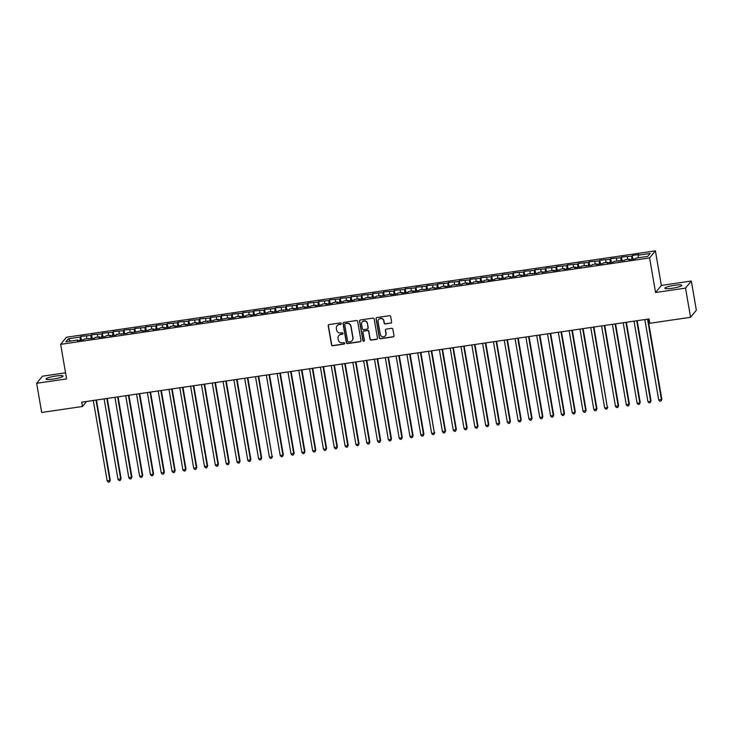 <?xml version="1.0" encoding="UTF-8"?>
<svg xmlns="http://www.w3.org/2000/svg" width="733" height="733" viewBox="0 0 733 733"><rect width="100%" height="100%" fill="white"/><g stroke="black" fill="none" stroke-linecap="round" stroke-linejoin="round"><path stroke-width="1.1" d="M341.248 323.528A0.76 0.742 -140.9 0 0 340.378 322.896L329.099 324.554A1.09 1.063 -140.9 0 0 328.219 325.773L331.518 344.858A1.09 1.063 -140.9 0 0 332.755 345.756L344.034 344.107A0.76 0.742 -140.9 0 0 344.657 343.255A0.76 0.742 -140.9 0 0 343.777 342.623L342.32 342.833A3.482 3.39 -140.9 0 1 338.334 339.938L338.06 338.353A3.482 3.39 -140.9 0 1 340.872 334.459L342.338 334.248A0.76 0.742 -140.9 0 0 342.952 333.396A0.76 0.742 -140.9 0 0 342.082 332.755L340.616 332.974A3.482 3.39 -140.9 0 1 336.639 330.079L336.365 328.485A3.482 3.39 -140.9 0 1 339.168 324.6L340.634 324.38A0.76 0.742 -140.9 0 0 341.248 323.528M674.607 285.284A8.649 1.283 -9.8 0 0 664.868 288.252A8.649 1.283 -9.8 0 0 672.17 288.28A8.649 1.283 -9.8 0 0 681.91 285.311A8.649 1.283 -9.8 0 0 674.607 285.284M55.79 376.047A8.649 1.283 -9.8 0 0 46.051 379.016A8.649 1.283 -9.8 0 0 53.353 379.043A8.649 1.283 -9.8 0 0 63.093 376.075A8.649 1.283 -9.8 0 0 55.79 376.047M390.735 323.18A1.09 1.063 -140.9 0 0 391.614 321.961L390.689 316.61A1.09 1.063 -140.9 0 0 389.443 315.703L376.918 317.536A1.09 1.063 -140.9 0 0 376.038 318.754L379.337 337.84A1.09 1.063 -140.9 0 0 380.583 338.747L393.108 336.905A1.09 1.063 -140.9 0 0 393.988 335.687L392.87 329.227A1.09 1.063 -140.9 0 0 391.624 328.32L386.264 329.108A1.09 1.063 -140.9 0 0 385.384 330.317L385.943 333.524A2.914 2.84 -140.9 0 1 382.388 336.704A2.914 2.84 -140.9 0 1 380.262 334.358L378.091 321.796A2.914 2.84 -140.9 0 1 381.646 318.617A2.914 2.84 -140.9 0 1 383.771 320.962L384.129 323.061A1.09 1.063 -140.9 0 0 385.375 323.959L390.891 322.987A1.09 1.063 -140.9 0 0 391.468 322.703M685.538 288.124L691.311 281.023L661.358 285.421L655.577 292.522L685.538 288.124L690.568 317.288L649.805 323.271L649.053 318.947L81.711 402.17L82.463 406.485L86.549 401.455M655.577 292.522L649.603 257.952L60.637 344.345L66.419 337.244L655.384 250.851L649.603 257.952M65.549 372.813L42.432 376.203L36.65 383.304L66.611 378.906L60.637 344.345M36.65 383.304L41.689 412.468L82.463 406.485M357.677 321.448A1.09 1.063 -140.9 0 0 356.43 320.541L343.905 322.383A1.09 1.063 -140.9 0 0 343.026 323.601L346.324 342.678A1.09 1.063 -140.9 0 0 347.57 343.585L360.095 341.752A1.09 1.063 -140.9 0 0 360.975 340.533L357.677 321.448M360.416 319.964L372.941 318.122A1.09 1.063 -140.9 0 1 374.178 319.029L377.477 338.115A1.09 1.063 -140.9 0 1 376.597 339.324L371.237 340.112A1.09 1.063 -140.9 0 1 369.991 339.205L368.662 331.472A1.09 1.063 -140.9 0 0 367.416 330.565L363.861 331.087A1.09 1.063 -140.9 0 0 362.982 332.306L364.374 340.359A0.76 0.742 -140.9 0 1 363.44 341.193A0.76 0.742 -140.9 0 1 362.881 340.579L359.536 321.173A1.09 1.063 -140.9 0 1 360.416 319.964M81.39 340.075L80.749 336.365L80.19 337.043L68.297 338.793L65.888 341.752L77.79 340.002L77.231 340.68L83.727 339.736L84.277 339.049L94.539 338.142L95.088 337.464L99.413 336.832L98.863 337.51L105.35 336.557L105.909 335.879L110.234 335.247L109.675 335.925L116.162 334.972L116.721 334.294L126.983 333.387L127.533 332.709L131.858 332.067L131.308 332.755L142.678 330.482L142.12 331.169L148.607 330.216L149.166 329.529L153.49 328.897L152.94 329.584L159.428 328.631L159.977 327.944L164.302 327.312L163.752 327.99L170.239 327.046L170.798 326.359L175.123 325.727L174.564 326.405L181.051 325.452L181.61 324.774L185.935 324.142L185.385 324.82L191.872 323.867L192.422 323.189L196.746 322.557L196.197 323.235L202.684 322.282L203.243 321.604L213.495 320.697L214.054 320.019L218.379 319.377L217.829 320.064L229.191 317.792L228.641 318.479L235.128 317.526L235.687 316.839L240.012 316.207L239.453 316.894L245.94 315.941L246.499 315.254L250.823 314.622L250.274 315.3L256.761 314.356L257.31 313.669L261.635 313.037L261.085 313.715L267.572 312.762L268.131 312.084L272.456 311.452L271.897 312.13L278.384 311.177L278.943 310.499L289.205 309.592L289.755 308.914L294.08 308.272L293.53 308.959L304.901 306.687L304.342 307.374L310.829 306.421L311.388 305.734L315.712 305.102L315.153 305.789L321.65 304.836L322.199 304.149L326.524 303.517L325.974 304.195L332.461 303.251L333.02 302.564L337.345 301.932L336.786 302.61L343.273 301.657L343.832 300.979L348.157 300.347L347.598 301.025L354.094 300.072L354.644 299.394L358.968 298.762L358.419 299.44L364.906 298.487L365.455 297.809L375.717 296.902L376.276 296.224L380.601 295.582L380.042 296.269L391.413 293.997L390.863 294.684L397.35 293.731L397.9 293.044L402.234 292.412L401.675 293.099L408.162 292.146L408.721 291.459L413.046 290.827L412.487 291.505L418.983 290.561L419.533 289.874L429.795 288.967L430.344 288.289L434.678 287.657L434.119 288.335L440.606 287.382L441.165 286.704L445.49 286.072L444.931 286.75L451.427 285.797L451.977 285.119L462.239 284.212L462.789 283.534L467.123 282.892L466.564 283.579L473.051 282.626L473.61 281.948L477.934 281.307L477.375 281.994L483.872 281.041L484.421 280.354L488.746 279.722L488.196 280.409L494.683 279.456L495.233 278.769L499.567 278.137L499.008 278.815L505.495 277.871L506.054 277.184L510.379 276.552L509.82 277.23L516.316 276.277L516.866 275.599L521.19 274.967L520.641 275.645L527.128 274.692L527.678 274.014L537.94 273.107L538.498 272.429L542.823 271.787L542.264 272.474L553.635 270.202L553.085 270.889L559.572 269.936L560.122 269.249L564.447 268.617L563.897 269.304L570.384 268.351L570.943 267.664L575.268 267.032L574.709 267.71L581.205 266.766L581.755 266.079L592.017 265.172L592.566 264.494L596.891 263.862L596.341 264.54L602.828 263.587L603.387 262.909L607.712 262.277L607.153 262.955L613.64 262.002L614.199 261.324L624.461 260.417L625.011 259.739L629.335 259.097L628.786 259.784L635.273 258.831L635.832 258.153L647.725 256.403L650.125 253.444L638.232 255.194L638.296 257.787M80.749 336.365L91.011 335.457L91.084 338.655M92.202 338.49L91.561 334.779L91.011 335.457M91.561 334.779L101.823 333.872L101.896 337.07M103.014 336.905L102.373 333.194L101.823 333.872M102.373 333.194L112.635 332.287L112.717 335.476M113.835 335.32L113.194 331.609L112.635 332.287M113.194 331.609L123.456 330.702L123.529 333.891M124.647 333.726L124.005 330.024L123.456 330.702M124.005 330.024L134.267 329.117L134.341 332.306M135.458 332.141L134.817 328.43L134.267 329.117M134.817 328.43L145.079 327.532L145.161 330.72M146.279 330.556L145.638 326.845L145.079 327.532M145.638 326.845L155.9 325.947L155.973 329.135M157.091 328.97L156.45 325.26L155.9 325.947M156.45 325.26L166.712 324.353L166.785 327.55M167.903 327.385L167.261 323.674L166.712 324.353M167.261 323.674L177.523 322.767L177.606 325.965M178.724 325.8L178.082 322.089L177.523 322.767M178.082 322.089L188.344 321.182L188.418 324.38M189.535 324.215L188.894 320.504L188.344 321.182M188.894 320.504L199.156 319.597L199.229 322.786M200.347 322.63L199.706 318.919L199.156 319.597M199.706 318.919L209.968 318.012L210.05 321.201M211.168 321.036L210.527 317.325L209.968 318.012M210.527 317.325L220.789 316.427L220.862 319.615M221.98 319.451L221.339 315.74L220.789 316.427M221.339 315.74L231.601 314.842L231.674 318.03M232.792 317.865L232.15 314.155L231.601 314.842M232.15 314.155L242.412 313.248L242.495 316.445M243.613 316.28L242.971 312.57L242.412 313.248M242.971 312.57L253.233 311.662L253.306 314.86M254.424 314.695L253.783 310.984L253.233 311.662M253.783 310.984L264.045 310.077L264.118 313.275M265.236 313.11L264.595 309.399L264.045 310.077M264.595 309.399L274.857 308.492L274.939 311.69M276.057 311.525L275.416 307.814L274.857 308.492M275.416 307.814L285.668 306.907L285.751 310.096M286.869 309.931L286.227 306.229L285.668 306.907M286.227 306.229L296.489 305.322L296.563 308.511M297.68 308.346L297.039 304.635L296.489 305.322M297.039 304.635L307.301 303.737L307.374 306.925M308.501 306.761L307.86 303.05L307.301 303.737M307.86 303.05L318.113 302.152L318.195 305.34M319.313 305.175L318.672 301.465L318.113 302.152M318.672 301.465L328.934 300.557L329.007 303.755M330.125 303.59L329.484 299.879L328.934 300.557M329.484 299.879L339.745 298.972L339.819 302.17M340.946 302.005L340.304 298.294L339.745 298.972M340.304 298.294L350.557 297.387L350.64 300.585M351.758 300.42L351.116 296.709L350.557 297.387M351.116 296.709L361.378 295.802L361.451 298.991M362.569 298.835L361.928 295.124L361.378 295.802M361.928 295.124L372.19 294.217L372.263 297.406M373.39 297.241L372.749 293.539L372.19 294.217M372.749 293.539L383.002 292.632L383.084 295.82M384.202 295.656L383.561 291.945L383.002 292.632M383.561 291.945L393.823 291.047L393.896 294.235M395.014 294.07L394.372 290.36L393.823 291.047M394.372 290.36L404.634 289.462L404.708 292.65M405.835 292.485L405.193 288.775L404.634 289.462M405.193 288.775L415.446 287.867L415.529 291.065M416.646 290.9L416.005 287.189L415.446 287.867M416.005 287.189L426.267 286.282L426.34 289.48M427.458 289.315L426.817 285.604L426.267 286.282M426.817 285.604L437.079 284.697L437.152 287.895M438.279 287.73L437.638 284.019L437.079 284.697M437.638 284.019L447.89 283.112L447.973 286.301M449.091 286.145L448.449 282.434L447.89 283.112M448.449 282.434L458.711 281.527L458.785 284.716M459.903 284.551L459.261 280.84L458.711 281.527M459.261 280.84L469.523 279.942L469.596 283.13M470.714 282.965L470.082 279.255L469.523 279.942M470.082 279.255L480.335 278.357L480.417 281.545M481.535 281.38L480.894 277.67L480.335 278.357M480.894 277.67L491.156 276.762L491.229 279.96M492.347 279.795L491.706 276.084L491.156 276.762M491.706 276.084L501.968 275.177L502.041 278.375M503.159 278.21L502.526 274.499L501.968 275.177M502.526 274.499L512.779 273.592L512.862 276.79M513.98 276.625L513.338 272.914L512.779 273.592M513.338 272.914L523.6 272.007L523.674 275.205M524.791 275.04L524.15 271.329L523.6 272.007M524.15 271.329L534.412 270.422L534.485 273.611M535.603 273.446L534.971 269.744L534.412 270.422M534.971 269.744L545.224 268.837L545.306 272.025M546.424 271.861L545.783 268.15L545.224 268.837M545.783 268.15L556.045 267.252L556.118 270.44M557.236 270.275L556.594 266.565L556.045 267.252M556.594 266.565L566.856 265.667L566.93 268.855M568.048 268.69L567.406 264.979L566.856 265.667M567.406 264.979L577.668 264.072L577.751 267.27M578.868 267.105L578.227 263.394L577.668 264.072M578.227 263.394L588.489 262.487L588.562 265.685M589.68 265.52L589.039 261.809L588.489 262.487M589.039 261.809L599.301 260.902L599.374 264.1M600.492 263.935L599.851 260.224L599.301 260.902M599.851 260.224L610.113 259.317L610.195 262.506M611.313 262.35L610.671 258.639L610.113 259.317M610.671 258.639L620.933 257.732L621.007 260.921M622.125 260.756L621.483 257.054L620.933 257.732M621.483 257.054L631.745 256.147L631.819 259.335M632.936 259.17L632.295 255.46L631.745 256.147M632.295 255.46L638.791 254.516L638.232 255.194M629.335 259.097L629.555 259.665M618.524 260.691L618.744 261.26M627.421 256.779L627.485 259.372M607.712 262.277L607.932 262.845M616.6 258.364L616.664 260.957M596.891 263.862L597.111 264.43M605.788 259.949L605.852 262.542M586.079 265.447L586.299 266.015M594.976 261.534L595.04 264.137M575.268 267.032L575.487 267.6M584.155 263.129L584.219 265.722M564.447 268.617L564.667 269.185M573.343 264.714L573.408 267.307M553.635 270.202L553.855 270.77M562.532 266.299L562.596 268.892M542.823 271.787L543.043 272.355M551.72 267.884L551.775 270.477M532.011 273.382L532.222 273.95M540.899 269.469L540.963 272.062M521.19 274.967L521.41 275.535M530.087 271.054L530.151 273.647M510.379 276.552L510.599 277.12M519.276 272.639L519.33 275.241M499.567 278.137L499.778 278.705M508.455 274.224L508.519 276.827M488.746 279.722L488.966 280.29M497.643 275.819L497.707 278.412M477.934 281.307L478.154 281.875M486.831 277.404L486.886 279.997M467.123 282.892L467.333 283.46M476.01 278.989L476.074 281.582M456.302 284.486L456.522 285.055M465.198 280.574L465.263 283.167M445.49 286.072L445.71 286.64M454.387 282.159L454.442 284.752M434.678 287.657L434.898 288.225M443.566 283.744L443.63 286.337M423.857 289.242L424.077 289.81M432.754 285.329L432.818 287.932M413.046 290.827L413.265 291.395M421.942 286.924L421.997 289.517M402.234 292.412L402.454 292.98M411.121 288.509L411.186 291.102M391.413 293.997L391.633 294.565M400.31 290.094L400.374 292.687M380.601 295.582L380.821 296.15M389.498 291.679L389.553 294.272M369.789 297.177L370.009 297.745M378.677 293.264L378.741 295.857M358.968 298.762L359.188 299.33M367.865 294.849L367.929 297.442M348.157 300.347L348.377 300.915M357.053 296.434L357.108 299.027M337.345 301.932L337.565 302.5M346.233 298.019L346.297 300.622M326.524 303.517L326.744 304.085M335.421 299.614L335.485 302.207M315.712 305.102L315.932 305.67M324.609 301.199L324.664 303.792M304.901 306.687L305.12 307.255M313.788 302.784L313.852 305.377M294.08 308.272L294.299 308.84M302.976 304.369L303.041 306.962M283.268 309.867L283.488 310.435M292.165 305.954L292.22 308.547M272.456 311.452L272.676 312.02M281.344 307.539L281.408 310.132M261.635 313.037L261.855 313.605M270.532 309.124L270.596 311.727M250.823 314.622L251.043 315.19M259.72 310.71L259.775 313.312M240.012 316.207L240.232 316.775M248.899 312.304L248.963 314.897M229.191 317.792L229.411 318.36M238.088 313.889L238.152 316.482M218.379 319.377L218.599 319.945M227.276 315.474L227.34 318.067M207.567 320.972L207.787 321.54M216.455 317.059L216.519 319.652M196.746 322.557L196.966 323.125M205.643 318.644L205.707 321.237M185.935 324.142L186.155 324.71M194.831 320.229L194.896 322.822M175.123 325.727L175.343 326.295M184.01 321.814L184.075 324.417M164.302 327.312L164.522 327.88M173.199 323.409L173.263 326.002M153.49 328.897L153.71 329.465M162.387 324.994L162.451 327.587M142.678 330.482L142.898 331.05M151.566 326.579L151.63 329.172M131.858 332.067L132.077 332.635M140.754 328.164L140.818 330.757M121.046 333.662L121.266 334.23M129.943 329.749L130.007 332.342M110.234 335.247L110.454 335.815M119.122 331.334L119.186 333.927M99.413 336.832L99.633 337.4M108.31 332.919L108.374 335.512M88.601 338.417L88.821 338.985M97.498 334.505L97.562 337.107M77.79 340.002L78.01 340.57M86.677 336.099L86.741 338.692M690.568 317.288L696.35 310.187L691.311 281.023M661.358 285.421L655.384 250.851M68.297 338.793L70.56 341.065M80.19 337.043L80.273 340.24M341.166 324.023A0.76 0.742 -140.9 0 1 340.79 324.188L339.324 324.407A3.482 3.39 -140.9 0 0 337.134 325.699M338.838 335.558A3.482 3.39 -140.9 0 1 341.028 334.266L342.494 334.056A0.76 0.742 -140.9 0 0 342.87 333.881M328.521 324.838A1.09 1.063 -140.9 0 0 328.375 325.58L331.673 344.666A1.09 1.063 -140.9 0 0 332.919 345.564L344.198 343.914A0.76 0.742 -140.9 0 0 344.574 343.74M343.328 322.667A1.09 1.063 -140.9 0 0 343.181 323.409L346.48 342.485A1.09 1.063 -140.9 0 0 347.726 343.392L360.251 341.56A1.09 1.063 -140.9 0 0 360.828 341.276M345.325 323.693A0.76 0.742 -140.9 0 0 344.712 324.545L347.607 341.294A0.76 0.742 -140.9 0 0 348.477 341.926L350.017 341.706A3.482 3.39 -140.9 0 0 352.83 337.812L350.85 326.359A3.482 3.39 -140.9 0 0 346.865 323.464L345.481 323.5A0.76 0.742 -140.9 0 0 344.95 323.867M352.207 340.414A3.482 3.39 -140.9 0 0 352.985 337.62L352.83 337.812M345.481 323.5L347.021 323.28A3.482 3.39 -140.9 0 1 351.006 326.167L352.985 337.62M363.284 331.371A1.09 1.063 -140.9 0 1 364.017 330.895L367.572 330.372A1.09 1.063 -140.9 0 1 368.818 331.279L370.147 339.022A1.09 1.063 -140.9 0 0 371.393 339.92L376.753 339.132A1.09 1.063 -140.9 0 0 377.33 338.857M359.839 320.239A1.09 1.063 -140.9 0 0 359.692 320.981L363.037 340.387A0.76 0.742 -140.9 0 0 364.292 340.845M367.27 323.436A2.914 2.84 -140.9 0 0 362.175 322.016A2.914 2.84 -140.9 0 0 361.589 324.27L362.359 328.696A1.09 1.063 -140.9 0 0 363.605 329.603L367.16 329.08A1.09 1.063 -140.9 0 0 368.039 327.862L367.425 323.244A2.914 2.84 -140.9 0 0 362.258 321.924M367.893 328.604A1.09 1.063 -140.9 0 0 368.195 327.669L368.039 327.862M367.425 323.244L368.195 327.669M378.75 319.451A2.914 2.84 -140.9 0 1 383.927 320.77L384.284 322.868A1.09 1.063 -140.9 0 0 385.531 323.766L390.891 322.987M385.43 335.687A2.914 2.84 -140.9 0 0 386.099 333.332L385.943 333.524M385.686 329.383A1.09 1.063 -140.9 0 0 385.54 330.125L386.099 333.332M376.341 317.82A1.09 1.063 -140.9 0 0 376.194 318.562L379.492 337.647A1.09 1.063 -140.9 0 0 380.739 338.554L393.264 336.713A1.09 1.063 -140.9 0 0 393.841 336.429M93.283 400.465L107.201 481.004L110.289 480.133L96.454 400.007M110.289 480.133L109.455 481.993L109.904 480.61L95.996 400.071M109.455 481.993L108.365 482.149L107.201 481.004M104.104 398.88L118.013 479.419L121.11 478.548L107.265 398.422M121.11 478.548L120.267 480.408L120.716 479.025L106.807 398.486M120.267 480.408L119.186 480.564L118.013 479.419M114.916 397.295L128.825 477.834L131.922 476.954L118.086 396.837M131.922 476.954L131.079 478.814L131.528 477.44L117.619 396.901M131.079 478.814L129.998 478.979L128.825 477.834M125.728 395.71L139.646 476.248L142.349 475.854L142.733 475.369L128.898 395.243M142.733 475.369L141.9 477.229L142.349 475.854L128.431 395.316M141.9 477.229L140.809 477.394L139.646 476.248M136.549 394.125L150.457 474.663L153.16 474.269L153.554 473.784L139.71 393.658M153.554 473.784L152.711 475.644L153.16 474.269L139.252 393.731M152.711 475.644L151.63 475.799L150.457 474.663M147.36 392.54L161.269 473.078L164.366 472.199L150.531 392.073M164.366 472.199L163.523 474.059L163.972 472.675L150.063 392.146M163.523 474.059L162.442 474.214L161.269 473.078M158.172 390.955L172.09 471.493L175.178 470.613L161.342 390.487M175.178 470.613L174.335 472.473L174.793 471.09L160.875 390.552M174.335 472.473L173.254 472.629L172.09 471.493M168.993 389.37L182.902 469.899L185.605 469.505L185.999 469.028L172.154 388.902M185.999 469.028L185.156 470.888L185.605 469.505L171.696 388.966M185.156 470.888L184.075 471.044L182.902 469.899M179.805 387.775L193.714 468.314L196.811 467.443L182.975 387.317M196.811 467.443L195.968 469.303L196.417 467.92L182.508 387.381M195.968 469.303L194.886 469.459L193.714 468.314M190.617 386.19L204.534 466.729L207.622 465.858L193.787 385.732M207.622 465.858L206.779 467.709L207.237 466.335L193.32 385.796M206.779 467.709L205.698 467.874L204.534 466.729M201.438 384.605L215.346 465.143L218.443 464.264L204.599 384.147M218.443 464.264L217.6 466.124L218.049 464.749L204.141 384.211M217.6 466.124L216.519 466.289L215.346 465.143M212.249 383.02L226.158 463.558L228.861 463.164L229.255 462.679L215.41 382.553M229.255 462.679L228.412 464.539L228.861 463.164L214.952 382.626M228.412 464.539L227.331 464.704L226.158 463.558M223.061 381.435L236.979 461.973L239.682 461.579L240.067 461.094L226.231 380.968M240.067 461.094L239.224 462.954L239.682 461.579L225.764 381.041M239.224 462.954L238.143 463.109L236.979 461.973M233.882 379.85L247.791 460.388L250.888 459.509L237.043 379.382M250.888 459.509L250.045 461.369L250.494 459.985L236.585 379.456M250.045 461.369L248.963 461.524L247.791 460.388M244.694 378.265L258.602 458.803L261.699 457.923L247.855 377.797M261.699 457.923L260.856 459.783L261.305 458.4L247.397 377.861M260.856 459.783L259.775 459.939L258.602 458.803M255.505 376.68L269.423 457.209L272.126 456.815L258.676 376.212M272.511 456.338L271.668 458.198L272.126 456.815L258.208 376.276M271.668 458.198L270.587 458.354L269.423 457.209M266.326 375.085L280.235 455.624L283.332 454.753L269.487 374.627M283.332 454.753L282.489 456.613L282.938 455.23L269.029 374.691M282.489 456.613L281.408 456.769L280.235 455.624M277.138 373.5L291.047 454.039L294.144 453.168L280.299 373.042M294.144 453.168L293.301 455.019L293.75 453.645L279.841 373.106M293.301 455.019L292.22 455.184L291.047 454.039M287.95 371.915L301.868 452.453L304.571 452.059L304.955 451.574L291.12 371.448M304.955 451.574L304.113 453.434L304.571 452.059L290.653 371.521M304.113 453.434L303.031 453.599L301.868 452.453M298.771 370.33L312.679 450.868L315.382 450.474L315.776 449.989L301.932 369.863M315.776 449.989L314.933 451.849L315.382 450.474L301.474 369.936M314.933 451.849L313.852 452.004L312.679 450.868M309.583 368.745L323.491 449.283L326.194 448.889L326.588 448.404L312.744 368.278M326.588 448.404L325.745 450.264L326.194 448.889L312.285 368.351M325.745 450.264L324.664 450.419L323.491 449.283M320.394 367.16L334.312 447.698L337.4 446.818L323.565 366.692M337.4 446.818L336.557 448.678L337.015 447.295L323.097 366.757M336.557 448.678L335.476 448.834L334.312 447.698M331.215 365.575L345.124 446.113L348.221 445.233L334.376 365.107M348.221 445.233L347.378 447.093L347.827 445.71L333.918 365.171M347.378 447.093L346.297 447.249L345.124 446.113M342.027 363.989L355.936 444.519L358.639 444.125L359.033 443.648L345.188 363.522M359.033 443.648L358.19 445.508L358.639 444.125L344.73 363.586M358.19 445.508L357.108 445.664L355.936 444.519M352.839 362.395L366.757 442.934L369.844 442.063L356.009 361.937M369.844 442.063L369.001 443.923L369.459 442.54L355.542 362.001M369.001 443.923L367.92 444.079L366.757 442.934M363.66 360.81L377.568 441.348L380.665 440.469L366.821 360.352M380.665 440.469L379.822 442.329L380.271 440.954L366.363 360.416M379.822 442.329L378.741 442.494L377.568 441.348M374.471 359.225L388.38 439.763L391.083 439.369L391.477 438.884L377.632 358.758M391.477 438.884L390.634 440.744L391.083 439.369L377.174 358.831M390.634 440.744L389.553 440.909L388.38 439.763M385.283 357.64L399.201 438.178L401.904 437.784L402.289 437.299L388.453 357.173M402.289 437.299L401.446 439.159L401.904 437.784L387.986 357.246M401.446 439.159L400.365 439.314L399.201 438.178M396.104 356.055L410.013 436.593L413.11 435.714L399.265 355.587M413.11 435.714L412.267 437.574L412.716 436.19L398.807 355.661M412.267 437.574L411.186 437.729L410.013 436.593M406.916 354.47L420.824 435.008L423.921 434.128L410.077 354.002M423.921 434.128L423.078 435.988L423.527 434.605L409.619 354.066M423.078 435.988L421.997 436.144L420.824 435.008M417.728 352.885L431.645 433.414L434.348 433.02L420.898 352.417M434.733 432.543L433.89 434.403L434.348 433.02L420.43 352.481M433.89 434.403L432.809 434.559L431.645 433.414M428.548 351.29L442.457 431.829L445.554 430.958L431.71 350.832M445.554 430.958L444.711 432.818L445.16 431.435L431.251 350.896M444.711 432.818L443.63 432.974L442.457 431.829M439.36 349.705L453.269 430.244L456.366 429.373L442.521 349.247M456.366 429.373L455.523 431.224L455.972 429.85L442.063 349.311M455.523 431.224L454.442 431.389L453.269 430.244M450.172 348.12L464.081 428.658L467.178 427.779L453.342 347.662M467.178 427.779L466.335 429.639L466.793 428.264L452.875 347.726M466.335 429.639L465.253 429.804L464.081 428.658M460.993 346.535L474.902 427.073L477.604 426.679L477.989 426.194L464.154 346.068M477.989 426.194L477.156 428.054L477.604 426.679L463.696 346.141M477.156 428.054L476.074 428.219L474.902 427.073M471.805 344.95L485.713 425.488L488.416 425.094L488.81 424.609L474.966 344.483M488.81 424.609L487.967 426.469L488.416 425.094L474.508 344.556M487.967 426.469L486.886 426.624L485.713 425.488M482.616 343.365L496.525 423.903L499.622 423.023L485.787 342.897M499.622 423.023L498.779 424.883L499.237 423.5L485.319 342.971M498.779 424.883L497.698 425.039L496.525 423.903M493.437 341.78L507.346 422.318L510.434 421.438L496.598 341.312M510.434 421.438L509.6 423.298L510.049 421.915L496.14 341.376M509.6 423.298L508.519 423.454L507.346 422.318M504.249 340.194L518.158 420.724L520.861 420.33L521.255 419.853L507.41 339.727M521.255 419.853L520.412 421.713L520.861 420.33L506.952 339.791M520.412 421.713L519.33 421.869L518.158 420.724M515.061 338.6L528.969 419.139L532.066 418.268L518.231 338.142M532.066 418.268L531.223 420.128L531.682 418.745L517.764 338.206M531.223 420.128L530.142 420.284L528.969 419.139M525.873 337.015L539.79 417.553L542.878 416.683L529.043 336.557M542.878 416.683L542.044 418.534L542.493 417.159L528.585 336.621M542.044 418.534L540.963 418.699L539.79 417.553M536.693 335.43L550.602 415.968L553.305 415.574L553.699 415.089L539.855 334.963M553.699 415.089L552.856 416.949L553.305 415.574L539.396 335.036M552.856 416.949L551.775 417.114L550.602 415.968M547.505 333.845L561.414 414.383L564.117 413.989L564.511 413.504L550.675 333.378M564.511 413.504L563.668 415.364L564.117 413.989L550.208 333.451M563.668 415.364L562.587 415.519L561.414 414.383M558.317 332.26L572.235 412.798L574.938 412.404L575.323 411.919L561.487 331.792M575.323 411.919L574.489 413.779L574.938 412.404L561.029 331.866M574.489 413.779L573.408 413.934L572.235 412.798M569.138 330.675L583.047 411.213L586.143 410.333L572.299 330.207M586.143 410.333L585.3 412.193L585.749 410.81L571.841 330.271M585.3 412.193L584.219 412.349L583.047 411.213M579.95 329.09L593.858 409.628L596.955 408.748L583.12 328.622M596.955 408.748L596.112 410.608L596.561 409.225L582.653 328.686M596.112 410.608L595.031 410.764L593.858 409.628M590.761 327.504L604.679 408.034L607.382 407.64L593.932 327.037M607.767 407.163L606.933 409.023L607.382 407.64L593.473 327.101M606.933 409.023L605.843 409.179L604.679 408.034M601.582 325.91L615.491 406.449L618.588 405.578L604.743 325.452M618.588 405.578L617.745 407.438L618.194 406.055L604.285 325.516M617.745 407.438L616.664 407.594L615.491 406.449M612.394 324.325L626.303 404.863L629.4 403.984L615.564 323.867M629.4 403.984L628.557 405.844L629.006 404.469L615.097 323.931M628.557 405.844L627.475 406.009L626.303 404.863M623.206 322.74L637.124 403.278L639.827 402.884L640.211 402.399L626.376 322.273M640.211 402.399L639.378 404.259L639.827 402.884L625.909 322.346M639.378 404.259L638.287 404.424L637.124 403.278M634.027 321.155L647.935 401.693L650.638 401.299L651.032 400.814L637.188 320.688M651.032 400.814L650.189 402.674L650.638 401.299L636.73 320.761M650.189 402.674L649.108 402.829L647.935 401.693M644.838 319.57L658.747 400.108L661.844 399.228L648.009 319.102M661.844 399.228L661.001 401.088L661.45 399.705L647.541 319.176M661.001 401.088L659.92 401.244L658.747 400.108"/></g></svg>
